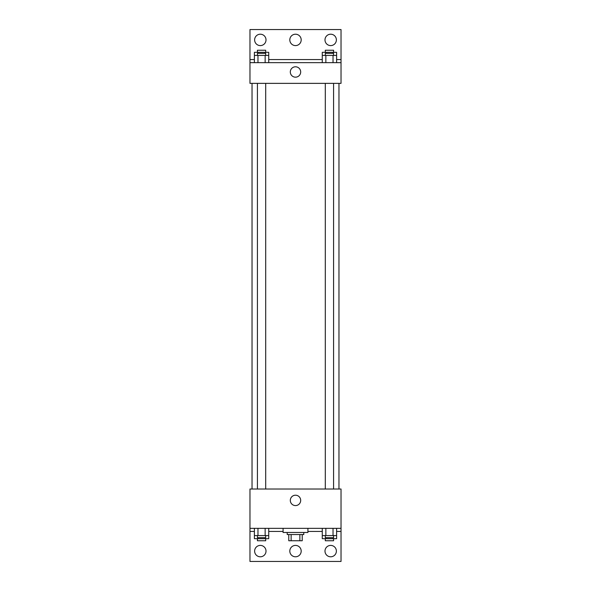 <?xml version="1.0" encoding="UTF-8"?>
<svg xmlns="http://www.w3.org/2000/svg" width="591" height="591" viewBox="0 0 591 591"><rect width="100%" height="100%" fill="white"/><g stroke="black" fill="none" stroke-linecap="round" stroke-linejoin="round"><path stroke-width="0.89" d="M299.859 534.545L299.859 540.75L288.77 540.75L288.77 534.545M299.859 540.75L302.23 540.75L302.23 534.545L302.23 540.75M303.781 532.476L303.781 534.545L287.219 534.545L287.219 532.476M291.141 534.545L291.141 540.75M283.082 528.339L283.082 532.476L307.918 532.476L307.918 528.339M249.971 528.339L249.971 489.016L341.029 489.016L341.029 528.339L249.971 528.339L249.971 561.45L341.029 561.45L341.029 531.442L336.611 531.442M341.029 528.339L341.029 531.442M290.307 500.392A5.193 5.193 0 0 1 298.093 495.901A5.193 5.193 0 0 1 298.093 504.891A5.193 5.193 0 0 1 290.307 500.392M322.272 531.442L307.918 531.442M283.082 531.442L268.728 531.442M254.389 531.442L249.971 531.442M324.991 551.1A5.688 5.688 0 0 1 333.531 546.173A5.688 5.688 0 0 1 333.531 556.028A5.688 5.688 0 0 1 324.991 551.1M254.625 551.1A5.688 5.688 0 0 1 263.165 546.173A5.688 5.688 0 0 1 263.165 556.028A5.688 5.688 0 0 1 254.625 551.1M289.812 551.1A5.688 5.688 0 0 1 298.344 546.173A5.688 5.688 0 0 1 298.344 556.028A5.688 5.688 0 0 1 289.812 551.1M338.961 83.361L338.961 489.016M333.583 489.016L333.583 83.361M265.699 83.361L265.699 489.016M341.029 83.361L249.971 83.361L249.971 29.55L341.029 29.55L341.029 83.361M341.029 62.661L249.971 62.661M290.307 71.976A5.193 5.193 0 0 1 298.093 67.485A5.193 5.193 0 0 1 298.093 76.475A5.193 5.193 0 0 1 290.307 71.976M249.971 59.558L254.389 59.558M268.728 59.558L322.272 59.558M336.611 59.558L341.029 59.558M289.812 39.9A5.688 5.688 0 0 1 298.344 34.972A5.688 5.688 0 0 1 298.344 44.827A5.688 5.688 0 0 1 289.812 39.9M266.009 39.9A5.688 5.688 0 0 1 257.469 44.827A5.688 5.688 0 0 1 257.469 34.972A5.688 5.688 0 0 1 266.009 39.9M336.375 39.9A5.688 5.688 0 0 1 327.835 44.827A5.688 5.688 0 0 1 327.835 34.972A5.688 5.688 0 0 1 336.375 39.9M322.272 55.421L322.272 52.318L336.611 52.318L336.611 55.421L322.272 55.421L322.272 62.661M336.611 55.421L336.611 62.661M333.029 55.421L333.029 62.661M325.855 55.421L325.855 62.661M325.301 55.421L325.301 53.353L333.583 53.353L333.583 55.421M254.389 55.421L254.389 52.318L268.728 52.318L268.728 55.421L254.389 55.421L254.389 62.661M268.728 55.421L268.728 62.661M265.145 55.421L265.145 62.661M257.971 55.421L257.971 62.661M257.417 55.421L257.417 53.353L265.699 53.353L265.699 55.421M333.029 52.318L333.029 53.353M325.855 52.318L325.855 53.353M325.301 52.318L325.301 50.25L333.583 50.25L333.583 52.318M265.145 52.318L265.145 53.353M257.971 52.318L257.971 53.353M257.417 52.318L257.417 50.25L265.699 50.25L265.699 52.318M336.611 535.579L322.272 535.579L322.272 538.682L336.611 538.682L336.611 528.339M322.272 528.339L322.272 535.579M333.029 528.339L333.029 535.579M325.855 528.339L325.855 535.579M333.583 535.579L333.583 537.647L325.301 537.647L325.301 535.579M268.728 535.579L254.389 535.579L254.389 538.682L268.728 538.682L268.728 528.339M254.389 528.339L254.389 535.579M265.145 528.339L265.145 535.579M257.971 528.339L257.971 535.579M265.699 535.579L265.699 537.647L257.417 537.647L257.417 535.579M333.029 537.647L333.029 538.682M325.855 537.647L325.855 538.682M333.583 538.682L333.583 540.75L325.301 540.75L325.301 538.682M265.145 537.647L265.145 538.682M257.971 537.647L257.971 538.682M265.699 538.682L265.699 540.75L257.417 540.75L257.417 538.682M252.039 83.361L252.039 489.016M325.301 489.016L325.301 83.361M257.417 83.361L257.417 489.016"/></g></svg>
